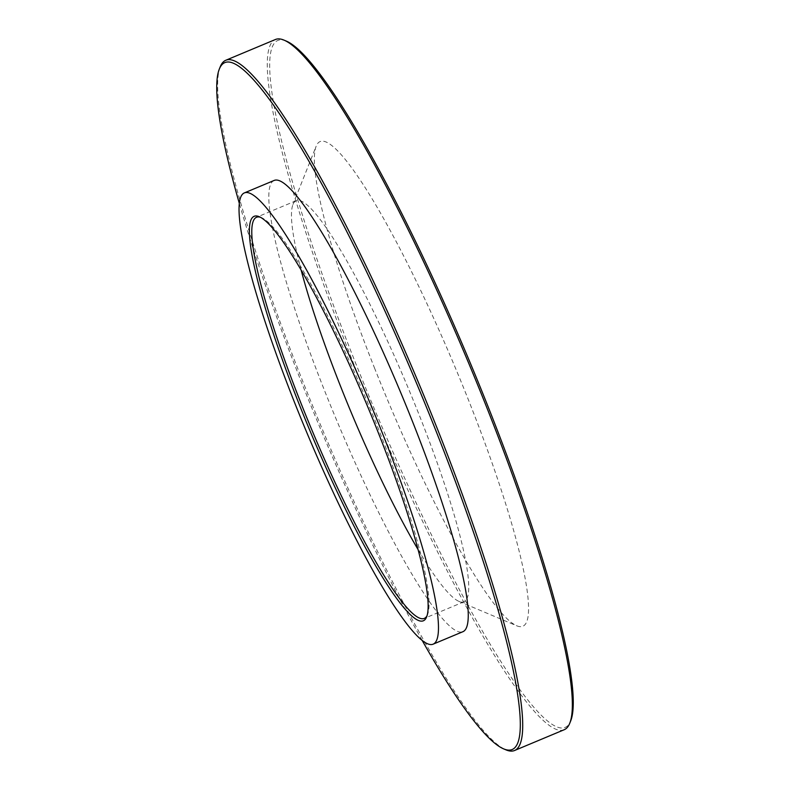 <?xml version="1.0" encoding="UTF-8"?>
<svg xmlns="http://www.w3.org/2000/svg" width="790" height="790" viewBox="0 0 790 790"><rect width="100%" height="100%" fill="white"/><g stroke="black" fill="none" stroke-linecap="round" stroke-linejoin="round"><path stroke-width="0.59" stroke-dasharray="3.95 2.96" d="M260.384 217.25A217.398 31.008 67.3 0 1 261.5 217.655A217.398 31.008 67.3 0 1 369.019 405.872A217.398 31.008 67.3 0 1 427.568 614.571A217.398 31.008 67.3 0 1 427.064 615.657M418.088 549.593A217.398 31.008 -112.7 0 0 459.02 601.417A217.398 31.008 -112.7 0 0 464.016 601.783A217.398 31.008 -112.7 0 0 408.716 389.263A217.398 31.008 -112.7 0 0 296.21 200.68A217.398 31.008 -112.7 0 0 292.962 204.492A217.398 31.008 -112.7 0 0 301.118 270.022M220.213 66.834A374.104 53.355 -112.7 0 0 303.735 383.762A374.104 53.355 -112.7 0 0 505.975 749.868M422.156 640.394A372.297 53.098 67.3 0 1 302.402 384.562A372.297 53.098 67.3 0 1 239.321 203.376M564.208 729.733A374.104 53.355 67.3 0 1 353.357 363.005A374.104 53.355 67.3 0 1 275.424 39.5M274.14 180.446A244.574 34.879 -112.7 0 0 325.085 391.939A244.574 34.879 -112.7 0 0 462.93 631.694M286.335 41.11A372.297 53.098 -112.7 0 0 355.332 362.413A372.297 53.098 -112.7 0 0 570.716 720.836M374.806 368.742A262.685 37.466 67.3 0 1 316.158 146.209A262.685 37.466 67.3 0 1 456.028 369.463A262.685 37.466 67.3 0 1 516.818 625.818A262.685 37.466 67.3 0 1 374.806 368.742M261.5 217.655L259.189 216.677M427.568 614.571L426.64 616.901M296.21 200.68L256.503 217.29M464.016 601.783L424.319 618.392M459.02 601.417L516.818 625.818M292.962 204.492L316.158 146.209"/><path stroke-width="1.19" d="M299.815 405.863A219.205 31.264 -112.7 0 0 426.64 616.901A219.205 31.264 -112.7 0 0 367.597 406.465A219.205 31.264 -112.7 0 0 259.189 216.677A219.205 31.264 -112.7 0 0 299.815 405.863M427.064 615.657A217.398 31.008 67.3 0 1 424.319 618.392A217.398 31.008 67.3 0 1 301.8 405.28A217.398 31.008 67.3 0 1 256.503 217.29A217.398 31.008 67.3 0 1 260.384 217.25M301.118 270.022A217.398 31.008 -112.7 0 0 341.497 388.67A217.398 31.008 -112.7 0 0 418.088 549.593M295.312 404.401A244.574 34.879 -112.7 0 0 433.157 644.156A244.574 34.879 -112.7 0 0 370.935 405.063A244.574 34.879 -112.7 0 0 244.367 192.908A244.574 34.879 -112.7 0 0 295.312 404.401M503.665 748.89L505.975 749.868A374.104 53.355 -112.7 0 0 514.576 750.5A374.104 53.355 -112.7 0 0 419.411 384.789A374.104 53.355 -112.7 0 0 225.802 60.267A374.104 53.355 -112.7 0 0 220.213 66.834L219.284 69.165A372.297 53.098 67.3 0 1 417.515 385.579A372.297 53.098 67.3 0 1 503.665 748.89A372.297 53.098 67.3 0 1 422.156 640.394M239.321 203.376A372.297 53.098 67.3 0 1 219.284 69.165M225.802 60.267L275.424 39.5A374.104 53.355 67.3 0 1 284.025 40.132A374.104 53.355 67.3 0 1 469.043 364.022A374.104 53.355 67.3 0 1 569.788 723.166A374.104 53.355 67.3 0 1 564.208 729.733L514.576 750.5M433.157 644.156L462.93 631.694A244.574 34.879 -112.7 0 0 400.718 392.61A244.574 34.879 -112.7 0 0 274.14 180.446L244.367 192.908M569.788 723.166L570.716 720.836A372.297 53.098 -112.7 0 0 470.455 363.43A372.297 53.098 -112.7 0 0 286.335 41.11L284.025 40.132"/></g></svg>
